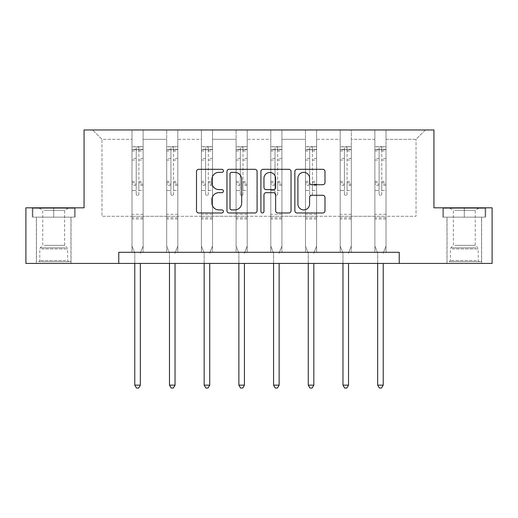 <?xml version="1.0" encoding="UTF-8"?>
<svg xmlns="http://www.w3.org/2000/svg" width="518" height="518" viewBox="0 0 518 518"><rect width="100%" height="100%" fill="white"/><g stroke="black" fill="none" stroke-linecap="round" stroke-linejoin="round"><path stroke-width="0.39" stroke-dasharray="2.59 1.94" d="M223.413 170.836A1.528 1.528 0 0 0 221.885 169.308L198.685 169.308A2.182 2.182 0 0 0 196.503 171.49L196.503 210.787A2.182 2.182 0 0 0 198.685 212.969L221.885 212.969A1.528 1.528 0 0 0 223.413 211.441A1.528 1.528 0 0 0 221.885 209.913L218.881 209.913A6.987 6.987 0 0 1 211.894 202.926L211.894 199.65A6.987 6.987 0 0 1 218.881 192.664L221.885 192.664A1.528 1.528 0 0 0 223.413 191.136A1.528 1.528 0 0 0 221.885 189.607L218.881 189.607A6.987 6.987 0 0 1 211.894 182.621L211.894 179.351A6.987 6.987 0 0 1 218.881 172.364L221.885 172.364A1.528 1.528 0 0 0 223.413 170.836M464.296 217.165L485.761 217.165L442.832 217.165L464.296 217.165L464.296 207.822L442.832 207.822L485.761 207.822L464.296 207.822L464.296 217.165L443.499 217.165L485.094 217.165L464.296 217.165L464.296 208.268L443.499 208.268L485.094 208.268L464.296 208.268L464.296 217.165M464.296 263.429L481.643 263.429L464.296 263.429M53.704 217.165L75.168 217.165L53.704 217.165L53.704 207.822L75.168 207.822L32.239 207.822L53.704 207.822L53.704 217.165L32.906 217.165L74.501 217.165L53.704 217.165L53.704 208.268L32.906 208.268L74.501 208.268L53.704 208.268L53.704 217.165M53.704 263.429L71.05 263.429L53.704 263.429M492.1 207.822L492.1 263.429L25.9 263.429L25.9 207.822L84.065 207.822L84.065 129.973L433.935 129.973L433.935 207.822L492.1 207.822M386.007 216.271L386.007 139.316L416.032 139.316L425.375 129.973L386.007 129.973L425.375 129.973L416.032 139.316L386.007 139.316L386.007 129.973L386.007 252.305L374.883 252.305L386.007 252.305L374.883 252.305L386.007 252.305L386.007 129.973L351.308 129.973L386.007 129.973L386.007 216.271L416.032 216.271L416.032 139.316L416.032 216.271L386.007 216.271L386.007 252.305L386.007 216.271L351.308 216.271L374.883 216.271L374.883 139.316L374.883 216.271L386.007 216.271M340.184 129.973L351.308 129.973L351.308 252.305L340.184 252.305L351.308 252.305L340.184 252.305L351.308 252.305L351.308 129.973L316.608 129.973L340.184 129.973L340.184 252.305L340.184 129.973L340.184 216.271L316.608 216.271L340.184 216.271L340.184 139.316L316.608 139.316L316.608 216.271L316.608 129.973L316.608 252.305L305.484 252.305L316.608 252.305L305.484 252.305L316.608 252.305L316.608 129.973L281.909 129.973L316.608 129.973L316.608 139.316L340.184 139.316L340.184 129.973M270.791 129.973L281.909 129.973L281.909 252.305L270.791 252.305L281.909 252.305L270.791 252.305L281.909 252.305L281.909 129.973L247.209 129.973L270.791 129.973L270.791 252.305L270.791 129.973L270.791 216.271L247.209 216.271L270.791 216.271L270.791 139.316L247.209 139.316L247.209 216.271L247.209 129.973L247.209 252.305L236.091 252.305L247.209 252.305L236.091 252.305L247.209 252.305L247.209 129.973L212.516 129.973L247.209 129.973L247.209 139.316L270.791 139.316L270.791 129.973M201.392 129.973L212.516 129.973L212.516 252.305L201.392 252.305L212.516 252.305L201.392 252.305L212.516 252.305L212.516 129.973L177.816 129.973L201.392 129.973L201.392 252.305L201.392 129.973L201.392 216.271L177.816 216.271L201.392 216.271L201.392 139.316L177.816 139.316L177.816 216.271L177.816 129.973L177.816 252.305L166.692 252.305L177.816 252.305L166.692 252.305L177.816 252.305L177.816 129.973L143.117 129.973L177.816 129.973L177.816 139.316L201.392 139.316L201.392 129.973M131.993 129.973L143.117 129.973L143.117 252.305L131.993 252.305L143.117 252.305L131.993 252.305L143.117 252.305L143.117 129.973L92.625 129.973L131.993 129.973L131.993 252.305L131.993 129.973L131.993 216.271L101.968 216.271L101.968 139.316L131.993 139.316L101.968 139.316L92.625 129.973L101.968 139.316L101.968 216.271L131.993 216.271L131.993 129.973M118.764 263.429L118.764 252.305L118.764 263.429L118.764 252.305L399.236 252.305L118.764 252.305L399.236 252.305L399.236 263.429M374.883 139.316L351.308 139.316L351.308 216.271L351.308 129.973L351.308 139.316L374.883 139.316L374.883 129.973L374.883 252.305L374.883 139.316M305.484 139.316L305.484 216.271L281.909 216.271L305.484 216.271L305.484 139.316L281.909 139.316L281.909 216.271L281.909 129.973L281.909 139.316L305.484 139.316L305.484 129.973L305.484 252.305L305.484 139.316M236.091 139.316L236.091 216.271L212.516 216.271L236.091 216.271L236.091 139.316L212.516 139.316L212.516 216.271L212.516 129.973L212.516 139.316L236.091 139.316L236.091 129.973L236.091 252.305L236.091 139.316M166.692 139.316L166.692 216.271L143.117 216.271L166.692 216.271L166.692 139.316L143.117 139.316L143.117 216.271L143.117 129.973L143.117 139.316L166.692 139.316L166.692 129.973L166.692 252.305L166.692 139.316M340.184 216.271L351.308 216.271L351.308 252.305L351.308 216.271L340.184 216.271L340.184 252.305L340.184 216.271M305.484 216.271L316.608 216.271L316.608 252.305L316.608 216.271L305.484 216.271L305.484 252.305L305.484 216.271M270.791 216.271L281.909 216.271L281.909 252.305L281.909 216.271L270.791 216.271L270.791 252.305L270.791 216.271M236.091 216.271L247.209 216.271L247.209 252.305L247.209 216.271L236.091 216.271L236.091 252.305L236.091 216.271M201.392 216.271L212.516 216.271L212.516 252.305L212.516 216.271L201.392 216.271L201.392 252.305L201.392 216.271M166.692 216.271L177.816 216.271L177.816 252.305L177.816 216.271L166.692 216.271L166.692 252.305L166.692 216.271M131.993 216.271L143.117 216.271L143.117 252.305L143.117 216.271L131.993 216.271L131.993 252.305L131.993 216.271M374.883 216.271L374.883 252.305L374.883 216.271M257.09 210.787L257.09 171.49A2.182 2.182 0 0 0 254.908 169.308L229.144 169.308A2.182 2.182 0 0 0 226.962 171.49L226.962 210.787A2.182 2.182 0 0 0 229.144 212.969L254.908 212.969A2.182 2.182 0 0 0 257.09 210.787M231.546 172.364A1.528 1.528 0 0 0 230.018 173.893L230.018 208.385A1.528 1.528 0 0 0 231.546 209.913L234.712 209.913A6.987 6.987 0 0 0 241.699 202.926L241.699 179.351A6.987 6.987 0 0 0 234.712 172.364L231.546 172.364M263.092 169.308L288.856 169.308A2.182 2.182 0 0 1 291.038 171.49L291.038 210.787A2.182 2.182 0 0 1 288.856 212.969L277.829 212.969A2.182 2.182 0 0 1 275.647 210.787L275.647 194.852A2.182 2.182 0 0 0 273.465 192.664L266.148 192.664A2.182 2.182 0 0 0 263.966 194.852L263.966 211.441A1.528 1.528 0 0 1 262.438 212.969A1.528 1.528 0 0 1 260.91 211.441L260.91 171.49A2.182 2.182 0 0 1 263.092 169.308M275.647 178.315A5.84 5.84 0 0 0 269.807 172.475A5.84 5.84 0 0 0 263.966 178.315L263.966 187.425A2.182 2.182 0 0 0 266.148 189.607L273.465 189.607A2.182 2.182 0 0 0 275.647 187.425L275.647 178.315M311.778 184.699L322.805 184.699A2.182 2.182 0 0 0 324.987 182.517L324.987 171.49A2.182 2.182 0 0 0 322.805 169.308L297.041 169.308A2.182 2.182 0 0 0 294.859 171.49L294.859 210.787A2.182 2.182 0 0 0 297.041 212.969L322.805 212.969A2.182 2.182 0 0 0 324.987 210.787L324.987 197.468A2.182 2.182 0 0 0 322.805 195.286L311.778 195.286A2.182 2.182 0 0 0 309.596 197.468L309.596 204.073A5.84 5.84 0 0 1 303.755 209.913A5.84 5.84 0 0 1 297.915 204.073L297.915 178.205A5.84 5.84 0 0 1 303.755 172.364A5.84 5.84 0 0 1 309.596 178.205L309.596 182.517A2.182 2.182 0 0 0 311.778 184.699M75.168 217.165L75.168 207.822L75.168 217.165M32.239 217.165L32.239 207.822L32.239 217.165M442.832 217.165L442.832 207.822L442.832 217.165M485.761 217.165L485.761 207.822L485.761 217.165M136.221 194.075A1.334 1.334 0 0 0 137.555 195.409A1.334 1.334 0 0 1 136.221 194.075L136.221 190.469L136.221 194.075M143.059 146.698L140.896 146.698L140.896 149.592L143.117 149.592L143.117 146.698L131.993 146.698L131.993 246.121L131.993 190.469L136.221 190.469L136.221 184.175L131.993 184.175M131.993 146.698L131.993 190.469L136.221 190.469L136.221 150.175C137.108 149.398 138.002 149.398 138.889 150.175L138.889 181.384L143.117 181.384L143.117 246.121L143.117 190.469L138.889 190.469L138.889 194.075A1.334 1.334 0 0 1 137.555 195.409A1.334 1.334 0 0 0 138.889 194.075L138.889 181.384M143.117 149.592L143.117 181.384M143.117 146.698L143.117 190.469L138.889 190.469L138.889 146.976L136.221 146.976L136.221 184.175M140.896 146.698L132.051 146.698M140.896 149.592L134.22 149.592L134.22 146.698M131.993 149.592L143.059 149.592M132.051 149.592L134.22 149.592M140.495 252.629L143.117 246.121L140.495 252.629A2.227 2.227 0 0 0 140.339 253.464A2.227 2.227 0 0 1 140.495 252.629M134.777 263.429L134.777 253.464A2.227 2.227 0 0 0 134.615 252.629L131.993 246.121L134.615 252.629A2.227 2.227 0 0 1 134.777 253.464L134.777 385.139L140.339 385.139L140.339 263.429M143.117 218.984L131.993 218.984M134.777 385.139L136.448 388.027L138.669 388.027L140.339 385.139M136.221 150.175L136.221 146.976M138.889 150.175L138.889 146.976M170.921 194.075A1.334 1.334 0 0 0 172.254 195.409A1.334 1.334 0 0 1 170.921 194.075L170.921 190.469L170.921 194.075M177.758 146.698L175.589 146.698L175.589 149.592L177.816 149.592L177.816 146.698L166.692 146.698L166.692 246.121L166.692 190.469L170.921 190.469L170.921 184.175L166.692 184.175M166.692 146.698L166.692 190.469L170.921 190.469L170.921 150.175C171.808 149.398 172.695 149.398 173.588 150.175L173.588 181.384L177.816 181.384L177.816 246.121L177.816 190.469L173.588 190.469L173.588 194.075A1.334 1.334 0 0 1 172.254 195.409A1.334 1.334 0 0 0 173.588 194.075L173.588 181.384M177.816 149.592L177.816 181.384M177.816 146.698L177.816 190.469L173.588 190.469L173.588 146.976L170.921 146.976L170.921 184.175M175.589 146.698L166.751 146.698M175.589 149.592L168.92 149.592L168.92 146.698M166.692 149.592L177.758 149.592M166.751 149.592L168.92 149.592M175.194 252.629L177.816 246.121L175.194 252.629A2.227 2.227 0 0 0 175.032 253.464A2.227 2.227 0 0 1 175.194 252.629M169.477 263.429L169.477 253.464A2.227 2.227 0 0 0 169.315 252.629L166.692 246.121L169.315 252.629A2.227 2.227 0 0 1 169.477 253.464L169.477 385.139L175.032 385.139L175.032 263.429M177.816 218.984L166.692 218.984M169.477 385.139L171.141 388.027L173.368 388.027L175.032 385.139M170.921 150.175L170.921 146.976M173.588 150.175L173.588 146.976M205.62 194.075A1.334 1.334 0 0 0 206.954 195.409A1.334 1.334 0 0 1 205.62 194.075L205.62 190.469L205.62 194.075M212.458 146.698L210.289 146.698L210.289 149.592L212.516 149.592L212.516 146.698L201.392 146.698L201.392 246.121L201.392 190.469L205.62 190.469L205.62 184.175L201.392 184.175M201.392 146.698L201.392 190.469L205.62 190.469L205.62 150.175C206.507 149.398 207.394 149.398 208.288 150.175L208.288 181.384L212.516 181.384L212.516 246.121L212.516 190.469L208.288 190.469L208.288 194.075A1.334 1.334 0 0 1 206.954 195.409A1.334 1.334 0 0 0 208.288 194.075L208.288 181.384M212.516 149.592L212.516 181.384M212.516 146.698L212.516 190.469L208.288 190.469L208.288 146.976L205.62 146.976L205.62 184.175M210.289 146.698L201.45 146.698M210.289 149.592L203.619 149.592L203.619 146.698M201.392 149.592L212.458 149.592M201.45 149.592L203.619 149.592M209.894 252.629L212.516 246.121L209.894 252.629A2.227 2.227 0 0 0 209.732 253.464A2.227 2.227 0 0 1 209.894 252.629M204.17 263.429L204.17 253.464A2.227 2.227 0 0 0 204.014 252.629L201.392 246.121L204.014 252.629A2.227 2.227 0 0 1 204.17 253.464L204.17 385.139L209.732 385.139L209.732 263.429M212.516 218.984L201.392 218.984M204.17 385.139L205.84 388.027L208.068 388.027L209.732 385.139M205.62 150.175L205.62 146.976M208.288 150.175L208.288 146.976M40.702 261.648L68.719 261.648L40.702 261.648M65.741 260.535L39.802 260.535L65.741 260.535M41.181 208.268L68.162 208.268L41.181 208.268M44.224 210.295L64.646 210.295L44.224 210.295M44.224 245.344L64.646 245.344L44.224 245.344M38.772 261.648L70.94 261.648L38.772 261.648M38.772 217.165L70.94 217.165L38.772 217.165M74.501 217.165L74.501 208.268L74.501 217.165M32.906 217.165L32.906 208.268L32.906 217.165M451.295 261.648L479.312 261.648L451.295 261.648M476.333 260.535L450.395 260.535L476.333 260.535M451.774 208.268L478.755 208.268L451.774 208.268M454.817 210.295L475.246 210.295L454.817 210.295M454.817 245.344L475.246 245.344L454.817 245.344M449.371 261.648L481.533 261.648L449.371 261.648M449.371 217.165L481.533 217.165L449.371 217.165M485.094 217.165L485.094 208.268L485.094 217.165M443.499 217.165L443.499 208.268L443.499 217.165M240.32 194.075A1.334 1.334 0 0 0 241.653 195.409A1.334 1.334 0 0 1 240.32 194.075L240.32 190.469L240.32 194.075M247.157 146.698L244.988 146.698L244.988 149.592L247.209 149.592L247.209 146.698L236.091 146.698L236.091 246.121L236.091 190.469L240.32 190.469L240.32 184.175L236.091 184.175M236.091 146.698L236.091 190.469L240.32 190.469L240.32 150.175C241.207 149.398 242.094 149.398 242.987 150.175L242.987 181.384L247.209 181.384L247.209 246.121L247.209 190.469L242.987 190.469L242.987 194.075A1.334 1.334 0 0 1 241.653 195.409A1.334 1.334 0 0 0 242.987 194.075L242.987 181.384M247.209 149.592L247.209 181.384M247.209 146.698L247.209 190.469L242.987 190.469L242.987 146.976L240.32 146.976L240.32 184.175M244.988 146.698L236.143 146.698M244.988 149.592L238.312 149.592L238.312 146.698M236.091 149.592L247.157 149.592M236.143 149.592L238.312 149.592M244.593 252.629L247.209 246.121L244.593 252.629A2.227 2.227 0 0 0 244.431 253.464A2.227 2.227 0 0 1 244.593 252.629M238.869 263.429L238.869 253.464A2.227 2.227 0 0 0 238.707 252.629L236.091 246.121L238.707 252.629A2.227 2.227 0 0 1 238.869 253.464L238.869 385.139L244.431 385.139L244.431 263.429M247.209 218.984L236.091 218.984M238.869 385.139L240.54 388.027L242.761 388.027L244.431 385.139M240.32 150.175L240.32 146.976M242.987 150.175L242.987 146.976M275.013 194.075A1.334 1.334 0 0 0 276.347 195.409A1.334 1.334 0 0 1 275.013 194.075L275.013 190.469L275.013 194.075M281.857 146.698L279.688 146.698L279.688 149.592L281.909 149.592L281.909 146.698L270.791 146.698L270.791 246.121L270.791 190.469L275.013 190.469L275.013 184.175L270.791 184.175M270.791 146.698L270.791 190.469L275.013 190.469L275.013 150.175C275.9 149.398 276.793 149.398 277.68 150.175L277.68 181.384L281.909 181.384L281.909 246.121L281.909 190.469L277.68 190.469L277.68 194.075A1.334 1.334 0 0 1 276.347 195.409A1.334 1.334 0 0 0 277.68 194.075L277.68 181.384M281.909 149.592L281.909 181.384M281.909 146.698L281.909 190.469L277.68 190.469L277.68 146.976L275.013 146.976L275.013 184.175M279.688 146.698L270.843 146.698M279.688 149.592L273.012 149.592L273.012 146.698M270.791 149.592L281.857 149.592M270.843 149.592L273.012 149.592M279.293 252.629L281.909 246.121L279.293 252.629A2.227 2.227 0 0 0 279.131 253.464A2.227 2.227 0 0 1 279.293 252.629M273.569 263.429L273.569 253.464A2.227 2.227 0 0 0 273.407 252.629L270.791 246.121L273.407 252.629A2.227 2.227 0 0 1 273.569 253.464L273.569 385.139L279.131 385.139L279.131 263.429M281.909 218.984L270.791 218.984M273.569 385.139L275.239 388.027L277.46 388.027L279.131 385.139M275.013 150.175L275.013 146.976M277.68 150.175L277.68 146.976M309.712 194.075A1.334 1.334 0 0 0 311.046 195.409A1.334 1.334 0 0 1 309.712 194.075L309.712 190.469L309.712 194.075M316.55 146.698L314.381 146.698L314.381 149.592L316.608 149.592L316.608 146.698L305.484 146.698L305.484 246.121L305.484 190.469L309.712 190.469L309.712 184.175L305.484 184.175M305.484 146.698L305.484 190.469L309.712 190.469L309.712 150.175C310.599 149.398 311.493 149.398 312.38 150.175L312.38 181.384L316.608 181.384L316.608 246.121L316.608 190.469L312.38 190.469L312.38 194.075A1.334 1.334 0 0 1 311.046 195.409A1.334 1.334 0 0 0 312.38 194.075L312.38 181.384M316.608 149.592L316.608 181.384M316.608 146.698L316.608 190.469L312.38 190.469L312.38 146.976L309.712 146.976L309.712 184.175M314.381 146.698L305.542 146.698M314.381 149.592L307.711 149.592L307.711 146.698M305.484 149.592L316.55 149.592M305.542 149.592L307.711 149.592M313.986 252.629L316.608 246.121L313.986 252.629A2.227 2.227 0 0 0 313.83 253.464A2.227 2.227 0 0 1 313.986 252.629M308.268 263.429L308.268 253.464A2.227 2.227 0 0 0 308.106 252.629L305.484 246.121L308.106 252.629A2.227 2.227 0 0 1 308.268 253.464L308.268 385.139L313.83 385.139L313.83 263.429M316.608 218.984L305.484 218.984M308.268 385.139L309.932 388.027L312.16 388.027L313.83 385.139M309.712 150.175L309.712 146.976M312.38 150.175L312.38 146.976M344.412 194.075A1.334 1.334 0 0 0 345.746 195.409A1.334 1.334 0 0 1 344.412 194.075L344.412 190.469L344.412 194.075M351.249 146.698L349.08 146.698L349.08 149.592L351.308 149.592L351.308 146.698L340.184 146.698L340.184 246.121L340.184 190.469L344.412 190.469L344.412 184.175L340.184 184.175M340.184 146.698L340.184 190.469L344.412 190.469L344.412 150.175C345.299 149.398 346.186 149.398 347.079 150.175L347.079 181.384L351.308 181.384L351.308 246.121L351.308 190.469L347.079 190.469L347.079 194.075A1.334 1.334 0 0 1 345.746 195.409A1.334 1.334 0 0 0 347.079 194.075L347.079 181.384M351.308 149.592L351.308 181.384M351.308 146.698L351.308 190.469L347.079 190.469L347.079 146.976L344.412 146.976L344.412 184.175M349.08 146.698L340.242 146.698M349.08 149.592L342.411 149.592L342.411 146.698M340.184 149.592L351.249 149.592M340.242 149.592L342.411 149.592M348.685 252.629L351.308 246.121L348.685 252.629A2.227 2.227 0 0 0 348.523 253.464A2.227 2.227 0 0 1 348.685 252.629M342.968 263.429L342.968 253.464A2.227 2.227 0 0 0 342.806 252.629L340.184 246.121L342.806 252.629A2.227 2.227 0 0 1 342.968 253.464L342.968 385.139L348.523 385.139L348.523 263.429M351.308 218.984L340.184 218.984M342.968 385.139L344.632 388.027L346.859 388.027L348.523 385.139M344.412 150.175L344.412 146.976M347.079 150.175L347.079 146.976M379.111 194.075A1.334 1.334 0 0 0 380.445 195.409A1.334 1.334 0 0 1 379.111 194.075L379.111 190.469L379.111 194.075M385.949 146.698L383.78 146.698L383.78 149.592L386.007 149.592L386.007 146.698L374.883 146.698L374.883 246.121L374.883 190.469L379.111 190.469L379.111 184.175L374.883 184.175M374.883 146.698L374.883 190.469L379.111 190.469L379.111 150.175C379.998 149.398 380.885 149.398 381.779 150.175L381.779 181.384L386.007 181.384L386.007 246.121L386.007 190.469L381.779 190.469L381.779 194.075A1.334 1.334 0 0 1 380.445 195.409A1.334 1.334 0 0 0 381.779 194.075L381.779 181.384M386.007 149.592L386.007 181.384M386.007 146.698L386.007 190.469L381.779 190.469L381.779 146.976L379.111 146.976L379.111 184.175M383.78 146.698L374.941 146.698M383.78 149.592L377.104 149.592L377.104 146.698M374.883 149.592L385.949 149.592M374.941 149.592L377.104 149.592M383.385 252.629L386.007 246.121L383.385 252.629A2.227 2.227 0 0 0 383.223 253.464A2.227 2.227 0 0 1 383.385 252.629M377.661 263.429L377.661 253.464A2.227 2.227 0 0 0 377.505 252.629L374.883 246.121L377.505 252.629A2.227 2.227 0 0 1 377.661 253.464L377.661 385.139L383.223 385.139L383.223 263.429M386.007 218.984L374.883 218.984M377.661 385.139L379.331 388.027L381.552 388.027L383.223 385.139M379.111 150.175L379.111 146.976M381.779 150.175L381.779 146.976M136.221 158.45L131.993 158.45M131.993 160.036L136.221 160.036M131.993 181.384L136.221 181.384M143.117 214.316L131.993 214.316M136.221 185.431L131.993 185.431M143.117 185.431L138.889 185.431M131.993 182.647L136.221 182.647M138.889 182.647L143.117 182.647M143.117 184.175L138.889 184.175M143.117 158.45L138.889 158.45M138.889 160.036L143.117 160.036M136.221 149.359L131.993 149.359M131.993 150.945L136.221 150.945M143.117 149.359L138.889 149.359M138.889 150.945L143.117 150.945M143.117 217.735L131.993 217.735M170.921 158.45L166.692 158.45M166.692 160.036L170.921 160.036M166.692 181.384L170.921 181.384M177.816 214.316L166.692 214.316M170.921 185.431L166.692 185.431M177.816 185.431L173.588 185.431M166.692 182.647L170.921 182.647M173.588 182.647L177.816 182.647M177.816 184.175L173.588 184.175M177.816 158.45L173.588 158.45M173.588 160.036L177.816 160.036M170.921 149.359L166.692 149.359M166.692 150.945L170.921 150.945M177.816 149.359L173.588 149.359M173.588 150.945L177.816 150.945M177.816 217.735L166.692 217.735M205.62 158.45L201.392 158.45M201.392 160.036L205.62 160.036M201.392 181.384L205.62 181.384M212.516 214.316L201.392 214.316M205.62 185.431L201.392 185.431M212.516 185.431L208.288 185.431M201.392 182.647L205.62 182.647M208.288 182.647L212.516 182.647M212.516 184.175L208.288 184.175M212.516 158.45L208.288 158.45M208.288 160.036L212.516 160.036M205.62 149.359L201.392 149.359M201.392 150.945L205.62 150.945M212.516 149.359L208.288 149.359M208.288 150.945L212.516 150.945M212.516 217.735L201.392 217.735M41.667 248.944L67.605 248.944L41.667 248.944M65.346 247.844L40.255 247.844L65.346 247.844M452.259 248.944L478.198 248.944L452.259 248.944M475.938 247.844L450.854 247.844L475.938 247.844M240.32 158.45L236.091 158.45M236.091 160.036L240.32 160.036M236.091 181.384L240.32 181.384M247.209 214.316L236.091 214.316M240.32 185.431L236.091 185.431M247.209 185.431L242.987 185.431M236.091 182.647L240.32 182.647M242.987 182.647L247.209 182.647M247.209 184.175L242.987 184.175M247.209 158.45L242.987 158.45M242.987 160.036L247.209 160.036M240.32 149.359L236.091 149.359M236.091 150.945L240.32 150.945M247.209 149.359L242.987 149.359M242.987 150.945L247.209 150.945M247.209 217.735L236.091 217.735M275.013 158.45L270.791 158.45M270.791 160.036L275.013 160.036M270.791 181.384L275.013 181.384M281.909 214.316L270.791 214.316M275.013 185.431L270.791 185.431M281.909 185.431L277.68 185.431M270.791 182.647L275.013 182.647M277.68 182.647L281.909 182.647M281.909 184.175L277.68 184.175M281.909 158.45L277.68 158.45M277.68 160.036L281.909 160.036M275.013 149.359L270.791 149.359M270.791 150.945L275.013 150.945M281.909 149.359L277.68 149.359M277.68 150.945L281.909 150.945M281.909 217.735L270.791 217.735M309.712 158.45L305.484 158.45M305.484 160.036L309.712 160.036M305.484 181.384L309.712 181.384M316.608 214.316L305.484 214.316M309.712 185.431L305.484 185.431M316.608 185.431L312.38 185.431M305.484 182.647L309.712 182.647M312.38 182.647L316.608 182.647M316.608 184.175L312.38 184.175M316.608 158.45L312.38 158.45M312.38 160.036L316.608 160.036M309.712 149.359L305.484 149.359M305.484 150.945L309.712 150.945M316.608 149.359L312.38 149.359M312.38 150.945L316.608 150.945M316.608 217.735L305.484 217.735M344.412 158.45L340.184 158.45M340.184 160.036L344.412 160.036M340.184 181.384L344.412 181.384M351.308 214.316L340.184 214.316M344.412 185.431L340.184 185.431M351.308 185.431L347.079 185.431M340.184 182.647L344.412 182.647M347.079 182.647L351.308 182.647M351.308 184.175L347.079 184.175M351.308 158.45L347.079 158.45M347.079 160.036L351.308 160.036M344.412 149.359L340.184 149.359M340.184 150.945L344.412 150.945M351.308 149.359L347.079 149.359M347.079 150.945L351.308 150.945M351.308 217.735L340.184 217.735M379.111 158.45L374.883 158.45M374.883 160.036L379.111 160.036M374.883 181.384L379.111 181.384M386.007 214.316L374.883 214.316M379.111 185.431L374.883 185.431M386.007 185.431L381.779 185.431M374.883 182.647L379.111 182.647M381.779 182.647L386.007 182.647M386.007 184.175L381.779 184.175M386.007 158.45L381.779 158.45M381.779 160.036L386.007 160.036M379.111 149.359L374.883 149.359M374.883 150.945L379.111 150.945M386.007 149.359L381.779 149.359M381.779 150.945L386.007 150.945M386.007 217.735L374.883 217.735M446.95 263.429L446.95 217.165M36.357 263.429L36.357 217.165M71.05 263.429L71.05 217.165M481.643 263.429L481.643 217.165M39.245 208.268L42.754 210.295L42.754 245.344L40.255 247.844L39.802 248.944L39.802 260.535L38.688 261.648M70.94 261.648L70.94 217.165M36.467 261.648L36.467 217.165M68.162 208.268L64.646 210.295L64.646 245.344L67.146 247.844L67.605 248.944L67.605 260.535L68.719 261.648M449.838 208.268L453.354 210.295L453.354 245.344L450.854 247.844L450.395 248.944L450.395 260.535L449.281 261.648M481.533 261.648L481.533 217.165M447.06 261.648L447.06 217.165M478.755 208.268L475.246 210.295L475.246 245.344L477.745 247.844L478.198 248.944L478.198 260.535L479.312 261.648"/><path stroke-width="0.78" d="M223.413 170.836A1.528 1.528 0 0 0 221.885 169.308L198.685 169.308A2.182 2.182 0 0 0 196.503 171.49L196.503 210.787A2.182 2.182 0 0 0 198.685 212.969L221.885 212.969A1.528 1.528 0 0 0 223.413 211.441A1.528 1.528 0 0 0 221.885 209.913L218.881 209.913A6.987 6.987 0 0 1 211.894 202.926L211.894 199.65A6.987 6.987 0 0 1 218.881 192.664L221.885 192.664A1.528 1.528 0 0 0 223.413 191.136A1.528 1.528 0 0 0 221.885 189.607L218.881 189.607A6.987 6.987 0 0 1 211.894 182.621L211.894 179.351A6.987 6.987 0 0 1 218.881 172.364L221.885 172.364A1.528 1.528 0 0 0 223.413 170.836M322.805 184.699A2.182 2.182 0 0 0 324.987 182.517L324.987 171.49A2.182 2.182 0 0 0 322.805 169.308L297.041 169.308A2.182 2.182 0 0 0 294.859 171.49L294.859 210.787A2.182 2.182 0 0 0 297.041 212.969L322.805 212.969A2.182 2.182 0 0 0 324.987 210.787L324.987 197.468A2.182 2.182 0 0 0 322.805 195.286L311.778 195.286A2.182 2.182 0 0 0 309.596 197.468L309.596 204.073A5.84 5.84 0 0 1 303.755 209.913A5.84 5.84 0 0 1 297.915 204.073L297.915 178.205A5.84 5.84 0 0 1 303.755 172.364A5.84 5.84 0 0 1 309.596 178.205L309.596 182.517A2.182 2.182 0 0 0 311.778 184.699L322.805 184.699M118.764 263.429L25.9 263.429L25.9 207.822L84.065 207.822L84.065 129.973L433.935 129.973L433.935 207.822L492.1 207.822L492.1 263.429L399.236 263.429L399.236 252.305L118.764 252.305L118.764 263.429L399.236 263.429M257.09 171.49A2.182 2.182 0 0 0 254.908 169.308L229.144 169.308A2.182 2.182 0 0 0 226.962 171.49L226.962 210.787A2.182 2.182 0 0 0 229.144 212.969L254.908 212.969A2.182 2.182 0 0 0 257.09 210.787L257.09 171.49M263.092 169.308L288.856 169.308A2.182 2.182 0 0 1 291.038 171.49L291.038 210.787A2.182 2.182 0 0 1 288.856 212.969L277.829 212.969A2.182 2.182 0 0 1 275.647 210.787L275.647 194.852A2.182 2.182 0 0 0 273.465 192.664L266.148 192.664A2.182 2.182 0 0 0 263.966 194.852L263.966 211.441A1.528 1.528 0 0 1 262.438 212.969A1.528 1.528 0 0 1 260.91 211.441L260.91 171.49A2.182 2.182 0 0 1 263.092 169.308M231.546 172.364A1.528 1.528 0 0 0 230.018 173.893L230.018 208.385A1.528 1.528 0 0 0 231.546 209.913L234.712 209.913A6.987 6.987 0 0 0 241.699 202.926L241.699 179.351A6.987 6.987 0 0 0 234.712 172.364L231.546 172.364M275.647 178.315A5.84 5.84 0 0 0 269.807 172.475A5.84 5.84 0 0 0 263.966 178.315L263.966 187.425A2.182 2.182 0 0 0 266.148 189.607L273.465 189.607A2.182 2.182 0 0 0 275.647 187.425L275.647 178.315M134.777 263.429L134.777 385.139L140.339 385.139L140.339 263.429M140.339 385.139L138.669 388.027L136.448 388.027L134.777 385.139M169.477 263.429L169.477 385.139L175.032 385.139L175.032 263.429M175.032 385.139L173.368 388.027L171.141 388.027L169.477 385.139M204.17 263.429L204.17 385.139L209.732 385.139L209.732 263.429M209.732 385.139L208.068 388.027L205.84 388.027L204.17 385.139M238.869 263.429L238.869 385.139L244.431 385.139L244.431 263.429M244.431 385.139L242.761 388.027L240.54 388.027L238.869 385.139M273.569 263.429L273.569 385.139L279.131 385.139L279.131 263.429M279.131 385.139L277.46 388.027L275.239 388.027L273.569 385.139M308.268 263.429L308.268 385.139L313.83 385.139L313.83 263.429M313.83 385.139L312.16 388.027L309.932 388.027L308.268 385.139M342.968 263.429L342.968 385.139L348.523 385.139L348.523 263.429M348.523 385.139L346.859 388.027L344.632 388.027L342.968 385.139M377.661 263.429L377.661 385.139L383.223 385.139L383.223 263.429M383.223 385.139L381.552 388.027L379.331 388.027L377.661 385.139"/></g></svg>
